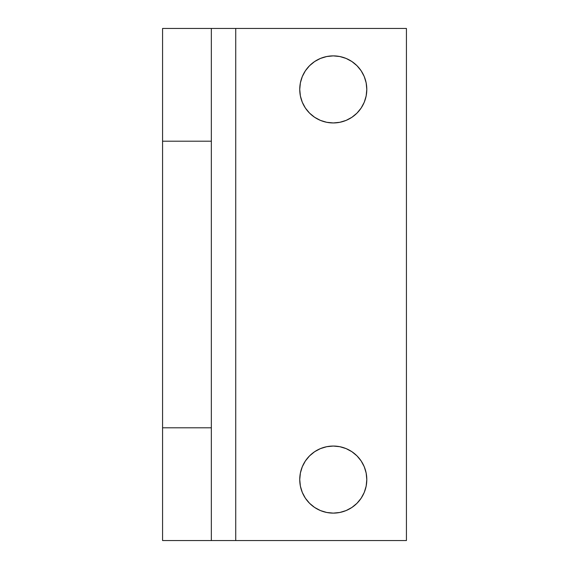 <?xml version="1.0" encoding="UTF-8"?>
<svg xmlns="http://www.w3.org/2000/svg" width="569" height="569" viewBox="0 0 569 569"><rect width="100%" height="100%" fill="white"/><g stroke="black" fill="none" stroke-linecap="round" stroke-linejoin="round"><path stroke-width="0.85" d="M314.643 117.292L320.439 120.393L326.727 122.299L333.27 122.947A33.528 33.528 0 0 1 299.742 89.411A33.528 33.528 0 0 1 333.27 55.883L326.727 56.53L320.439 58.436L314.643 61.537L309.564 65.705L305.389 70.784L302.295 76.58L300.382 82.875L299.742 89.411L300.382 95.955L302.295 102.249L305.389 108.046L309.564 113.124L314.643 117.292L320.439 120.393L326.727 122.299L333.27 122.947L339.814 122.299L346.101 120.393L351.898 117.292L356.983 113.124L361.151 108.046L364.252 102.249L366.159 95.955L366.799 89.411L366.159 82.875L364.252 76.58L361.151 70.784L356.983 65.705L351.898 61.537L346.101 58.436L339.814 56.53L333.27 55.883L326.727 56.53L320.439 58.436L314.643 61.537M314.643 507.463L320.439 510.564L326.727 512.47L333.27 513.117A33.528 33.528 0 0 1 299.742 479.589A33.528 33.528 0 0 1 333.27 446.053L326.727 446.701L320.439 448.607L314.643 451.708L309.564 455.876L305.389 460.954L302.295 466.751L300.382 473.045L299.742 479.589L300.382 486.125L302.295 492.42L305.389 498.216L309.564 503.295L314.643 507.463L320.439 510.564L326.727 512.47L333.27 513.117L339.814 512.47L346.101 510.564L351.898 507.463L356.983 503.295L361.151 498.216L364.252 492.42L366.159 486.125L366.799 479.589L366.159 473.045L364.252 466.751L361.151 460.954L356.983 455.876L351.898 451.708L346.101 448.607L339.814 446.701L333.27 446.053L326.727 446.701L320.439 448.607L314.643 451.708M213.197 28.45L235.73 28.45L235.73 540.55L211.341 540.55L211.341 28.45L406.43 28.45L406.43 540.55L213.197 540.55M211.341 540.55L211.341 427.796L162.57 427.796L211.341 427.796L211.341 141.204L162.57 141.204L162.57 540.55L211.341 540.55L162.57 540.55L162.57 28.45L211.341 28.45L211.341 141.204L162.57 141.204L162.57 28.45L211.341 28.45M406.43 28.45L406.43 540.55L235.73 540.55L235.73 28.45L406.43 28.45M300.382 82.875L299.742 89.411L300.382 95.955L302.295 102.249M346.101 58.436L339.814 56.53L333.27 55.883A33.528 33.528 0 0 1 366.799 89.411A33.528 33.528 0 0 1 333.27 122.947L339.814 122.299L346.101 120.393L351.898 117.292M366.159 95.955L366.799 89.411L366.159 82.875L364.252 76.58L361.151 70.784M300.382 473.045L299.742 479.589L300.382 486.125L302.295 492.42L305.389 498.216M346.101 448.607L339.814 446.701L333.27 446.053A33.528 33.528 0 0 1 366.799 479.589A33.528 33.528 0 0 1 333.27 513.117L339.814 512.47L346.101 510.564L351.898 507.463M366.159 486.125L366.799 479.589L366.159 473.045L364.252 466.751"/></g></svg>
